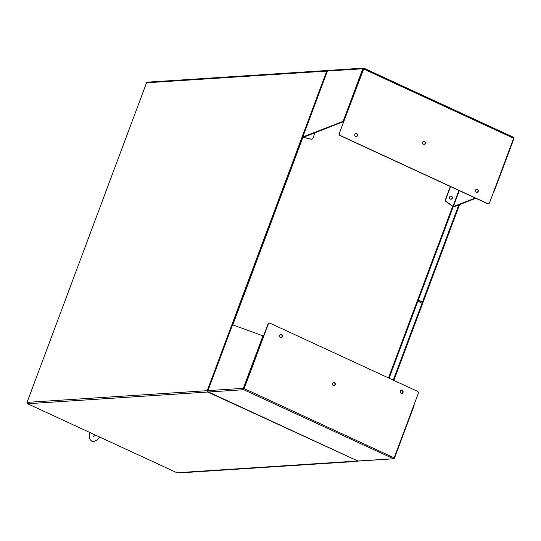 <?xml version="1.0" encoding="UTF-8"?>
<svg xmlns="http://www.w3.org/2000/svg" width="541" height="541" viewBox="0 0 541 541"><rect width="100%" height="100%" fill="white"/><g stroke="black" fill="none" stroke-linecap="round" stroke-linejoin="round"><path stroke-width="0.81" d="M417.923 301.107L422.535 303.46M185.834 472.273A0.852 0.771 86.3 0 0 186.381 472.476L189.391 472.279A0.852 0.771 -93.7 0 1 188.843 472.083A0.852 0.771 86.3 0 0 189.391 472.279L192.393 472.083A0.852 0.771 -93.7 0 1 191.845 471.887A0.852 0.771 -93.7 0 0 192.393 472.083L195.402 471.887A0.852 0.771 -93.7 0 1 194.855 471.691A0.852 0.771 86.3 0 0 195.402 471.887L198.405 471.691A0.852 0.771 -93.7 0 1 197.864 471.495A0.852 0.771 -93.7 0 0 198.405 471.691L201.414 471.495A0.852 0.771 -93.7 0 1 200.867 471.299A0.852 0.771 86.3 0 0 201.414 471.495L204.417 471.299A0.852 0.771 -93.7 0 1 203.876 471.103A0.852 0.771 -93.7 0 0 204.417 471.299L207.426 471.11A0.852 0.771 -93.7 0 1 206.878 470.907A0.852 0.771 86.3 0 0 207.426 471.11L210.429 470.913A0.852 0.771 -93.7 0 1 209.888 470.717A0.852 0.771 -93.7 0 0 210.429 470.913L213.438 470.717A0.852 0.771 -93.7 0 1 212.89 470.521A0.852 0.771 86.3 0 0 213.438 470.717L216.447 470.521A0.852 0.771 -93.7 0 1 215.9 470.325A0.852 0.771 -93.7 0 0 216.447 470.521L219.45 470.325A0.852 0.771 -93.7 0 1 218.902 470.129A0.852 0.771 86.3 0 0 219.45 470.325L222.459 470.129A0.852 0.771 -93.7 0 1 221.911 469.933A0.852 0.771 -93.7 0 0 222.459 470.129L225.462 469.933A0.852 0.771 -93.7 0 1 224.921 469.737A0.852 0.771 86.3 0 0 225.462 469.933L228.471 469.744A0.852 0.771 -93.7 0 1 227.923 469.541A0.852 0.771 -93.7 0 0 228.471 469.744L231.474 469.547A0.852 0.771 -93.7 0 1 230.933 469.345A0.852 0.771 86.3 0 0 231.474 469.547L234.483 469.351A0.852 0.771 -93.7 0 1 233.935 469.155A0.852 0.771 -93.7 0 0 234.483 469.351L237.492 469.155A0.852 0.771 -93.7 0 1 236.944 468.959A0.852 0.771 86.3 0 0 237.492 469.155L240.495 468.959A0.852 0.771 -93.7 0 1 239.947 468.763A0.852 0.771 -93.7 0 0 240.495 468.959L243.504 468.763A0.852 0.771 -93.7 0 1 242.956 468.567A0.852 0.771 86.3 0 0 243.504 468.763L246.507 468.567A0.852 0.771 -93.7 0 1 245.966 468.371A0.852 0.771 -93.7 0 0 246.507 468.567L249.516 468.378A0.852 0.771 -93.7 0 1 248.968 468.175A0.852 0.771 86.3 0 0 249.516 468.378L252.519 468.181A0.852 0.771 -93.7 0 1 251.978 467.979A0.852 0.771 -93.7 0 0 252.519 468.181L255.528 467.985A0.852 0.771 -93.7 0 1 254.98 467.789A0.852 0.771 86.3 0 0 255.528 467.985L258.53 467.789A0.852 0.771 -93.7 0 1 257.989 467.593A0.852 0.771 -93.7 0 0 258.53 467.789L261.54 467.593A0.852 0.771 -93.7 0 1 260.992 467.397A0.852 0.771 86.3 0 0 261.54 467.593L264.549 467.397A0.852 0.771 -93.7 0 1 264.001 467.201A0.852 0.771 -93.7 0 0 264.549 467.397L267.552 467.201A0.852 0.771 -93.7 0 1 267.004 467.005A0.852 0.771 86.3 0 0 267.552 467.201L270.561 467.005A0.852 0.771 -93.7 0 1 270.013 466.809A0.852 0.771 -93.7 0 0 270.561 467.005L273.563 466.815A0.852 0.771 -93.7 0 1 273.022 466.613A0.852 0.771 86.3 0 0 273.563 466.815L276.573 466.619A0.852 0.771 -93.7 0 1 276.025 466.423A0.852 0.771 -93.7 0 0 276.573 466.619L279.575 466.423A0.852 0.771 -93.7 0 1 279.034 466.227A0.852 0.771 86.3 0 0 279.575 466.423L282.585 466.227A0.852 0.771 -93.7 0 1 282.037 466.031A0.852 0.771 -93.7 0 0 282.585 466.227L285.594 466.031A0.852 0.771 -93.7 0 1 285.046 465.835A0.852 0.771 86.3 0 0 285.594 466.031L288.596 465.835A0.852 0.771 -93.7 0 1 288.049 465.639A0.852 0.771 -93.7 0 0 288.596 465.835L291.606 465.639A0.852 0.771 -93.7 0 1 291.058 465.443A0.852 0.771 86.3 0 0 291.606 465.639L294.608 465.449A0.852 0.771 -93.7 0 1 294.067 465.246A0.852 0.771 -93.7 0 0 294.608 465.449L297.618 465.253A0.852 0.771 -93.7 0 1 297.07 465.05A0.852 0.771 86.3 0 0 297.618 465.253L300.62 465.057A0.852 0.771 -93.7 0 1 300.079 464.861A0.852 0.771 -93.7 0 0 300.62 465.057L303.629 464.861A0.852 0.771 -93.7 0 1 303.082 464.665A0.852 0.771 86.3 0 0 303.629 464.861L306.632 464.665A0.852 0.771 -93.7 0 1 306.091 464.469A0.852 0.771 -93.7 0 0 306.632 464.665L309.641 464.469A0.852 0.771 -93.7 0 1 309.094 464.273A0.852 0.771 86.3 0 0 309.641 464.469L312.651 464.273A0.852 0.771 -93.7 0 1 312.103 464.077A0.852 0.771 -93.7 0 0 312.651 464.273L315.653 464.083A0.852 0.771 -93.7 0 1 315.105 463.88A0.852 0.771 86.3 0 0 315.653 464.083L318.663 463.887A0.852 0.771 -93.7 0 1 318.115 463.684A0.852 0.771 -93.7 0 0 318.663 463.887L321.665 463.691A0.852 0.771 -93.7 0 1 321.124 463.495A0.852 0.771 86.3 0 0 321.665 463.691L324.674 463.495A0.852 0.771 -93.7 0 1 324.127 463.299A0.852 0.771 -93.7 0 0 324.674 463.495L327.677 463.299A0.852 0.771 -93.7 0 1 327.136 463.103A0.852 0.771 86.3 0 0 327.677 463.299L330.686 463.103A0.852 0.771 -93.7 0 1 330.138 462.907A0.852 0.771 -93.7 0 0 330.686 463.103L333.696 462.907A0.852 0.771 -93.7 0 1 333.148 462.711A0.852 0.771 86.3 0 0 333.696 462.907L336.698 462.711A0.852 0.771 -93.7 0 1 336.15 462.514A0.852 0.771 -93.7 0 0 336.698 462.711L339.707 462.521A0.852 0.771 -93.7 0 1 339.16 462.318A0.852 0.771 86.3 0 0 339.707 462.521L342.71 462.325A0.852 0.771 -93.7 0 1 342.169 462.122A0.852 0.771 -93.7 0 0 342.71 462.325L345.719 462.129A0.852 0.771 -93.7 0 1 345.172 461.933A0.852 0.771 86.3 0 0 345.719 462.129L348.722 461.933A0.852 0.771 -93.7 0 1 348.181 461.737A0.852 0.771 -93.7 0 0 348.722 461.933L351.731 461.737A0.852 0.771 -93.7 0 1 351.183 461.541A0.852 0.771 86.3 0 0 351.731 461.737L354.734 461.541A0.852 0.771 86.3 0 0 355.207 461.324M354.247 461.385A0.852 0.771 86.3 0 0 354.734 461.541M302.96 137.225L232.833 324.776M302.723 137.096L232.583 324.695L302.723 137.096M353.604 461.385L181.242 472.577A1.041 0.947 86.3 0 1 180.816 472.496L177.265 472.881L27.571 403.735A1.041 0.947 -93.7 0 1 27.05 402.369L146.537 82.793L326.723 71.094L207.237 390.67A1.041 0.947 86.3 0 0 207.751 392.036L357.56 460.878M327.893 70.519A1.041 0.947 86.3 0 0 326.723 71.094M327.528 70.465L147.341 82.164A1.041 0.947 86.3 0 0 146.537 82.793M353.577 461.372A1.041 0.947 -93.7 0 1 353.307 461.297L357.452 461.182M280.921 337.685A1.589 1.447 86.3 0 0 280.718 334.534M280.414 337.557A1.589 1.447 -93.7 0 1 280.86 334.514A1.589 1.447 -93.7 0 1 282.388 336.367A1.589 1.447 -93.7 0 1 280.414 337.557M401.645 393.449A1.589 1.447 86.3 0 0 401.442 390.298M401.138 393.327A1.589 1.447 -93.7 0 1 401.584 390.277A1.589 1.447 -93.7 0 1 403.113 392.13A1.589 1.447 -93.7 0 1 401.138 393.327M333.783 385.632A1.589 1.447 86.3 0 0 333.574 382.48M333.276 385.51A1.589 1.447 -93.7 0 1 333.716 382.467A1.589 1.447 -93.7 0 1 335.251 384.32A1.589 1.447 -93.7 0 1 333.276 385.51M243.923 389.067L263.541 336.042L232.522 324.796M207.913 390.737L207.954 390.629A1.041 0.947 86.3 0 0 208.468 391.988L243.687 389.703L267.991 324.14A1.596 1.454 -93.7 0 1 269.377 323.166M243.896 388.6L243.687 389.703L393.544 458.782A1.041 0.385 -65.2 0 0 394.166 457.862L418.267 393.402A1.596 1.454 -93.7 0 0 417.469 391.312L270.175 323.275A1.596 1.454 -93.7 0 0 269.526 323.153L269.235 323.166M357.729 460.932A1.041 0.385 -65.2 0 0 357.79 460.986A1.041 0.385 -65.2 0 0 357.872 461L393.544 458.782A1.041 0.947 -93.7 0 0 394.463 458.153L414.115 405.594L413.77 405.439M208.312 391.894A1.041 0.385 114.8 0 0 208.393 391.975A1.041 0.385 114.8 0 0 208.468 391.988L357.872 461A1.041 0.947 86.3 0 0 358.298 461.081L393.659 458.782M394.166 457.862L244.18 388.58A1.041 0.385 -65.2 0 1 243.558 389.5A1.041 0.947 -93.7 0 1 243.315 388.33L262.96 335.778M244.18 388.58L268.282 324.12A1.596 1.454 -93.7 0 1 269.526 323.153M476.831 192.353A1.589 1.447 86.3 0 0 476.628 189.201M477.419 189.303A1.589 1.447 -93.7 0 1 476.973 192.353A1.589 1.447 -93.7 0 1 475.444 190.5A1.589 1.447 -93.7 0 1 477.419 189.303M356.106 136.589A1.589 1.447 86.3 0 0 355.904 133.438M356.695 133.539A1.589 1.447 -93.7 0 1 356.248 136.589A1.589 1.447 -93.7 0 1 354.72 134.736A1.589 1.447 -93.7 0 1 356.695 133.539M423.975 144.406A1.589 1.447 86.3 0 0 423.765 141.248M424.557 141.357A1.589 1.447 -93.7 0 1 424.117 144.4A1.589 1.447 -93.7 0 1 422.589 142.547A1.589 1.447 -93.7 0 1 424.557 141.357M450.896 199.23A1.589 1.447 86.3 0 0 450.694 196.079M452.276 198.263A1.589 1.447 -93.7 0 1 451.038 199.23A1.589 1.447 -93.7 0 1 449.598 197.032A1.589 1.447 -93.7 0 1 450.836 196.065A1.589 1.447 -93.7 0 1 452.276 198.263M488.165 203.72A1.596 1.454 -93.7 0 1 487.373 203.612L340.079 135.575A1.596 1.454 -93.7 0 1 339.281 133.478L363.647 68.842M475.268 198.02L453.358 206.534L459.295 190.642M363.883 68.213L513.707 137.4A1.041 0.947 -93.7 0 1 513.95 138.57L494.298 191.129L493.832 191.311M363.606 68.119L328.245 70.418A1.041 0.947 86.3 0 0 327.433 71.047L362.795 68.754A1.041 0.947 -93.7 0 1 363.714 68.119L363.376 69.025L363.714 68.119A1.041 0.385 114.8 0 1 363.667 69.005L339.281 133.478M303.366 137.252L302.784 136.981L303.339 137.286L343.731 121.576L363.376 69.025M453.209 206.513L453.94 206.804L452.945 206.337L458.883 190.452M475.85 198.29L453.94 206.804M493.953 190.966L494.298 191.129M513.707 137.4A1.041 0.385 114.8 0 1 513.652 138.286L489.551 202.747A1.596 1.454 -93.7 0 1 487.657 203.592L340.363 135.554A1.596 1.454 -93.7 0 1 339.565 133.458M362.795 68.754L343.15 121.306L343.731 121.576M327.433 71.047L302.784 136.981L343.15 121.306M315.004 132.734L312.941 138.239A1.596 1.454 -93.7 0 1 311.305 139.179L302.703 137.083M450.572 186.618L445.73 199.575A1.596 1.454 86.3 0 0 446.284 201.529L453.493 206.736M450.335 186.503L445.446 199.595A1.596 1.454 86.3 0 0 446 201.55L452.661 206.351L388.506 377.929M303.258 137.34L311.021 139.199A1.596 1.454 86.3 0 0 311.555 139.213M422.386 302.419L423.042 302.345L459.58 204.613M458.775 204.924L422.494 301.952L423.042 302.345M422.494 301.952L418.328 300.025M418.281 300.154L422.21 301.966M420.972 301.398L420.621 302.351M422.555 301.979L422.149 303.055M422.095 303.028L393.266 380.127M207.237 390.67L27.05 402.369M27.571 403.735L207.751 392.036M180.816 472.496L353.307 461.297M243.315 388.33L207.954 390.629L232.603 324.695M363.667 69.005L513.652 138.286M393.855 380.404L422.636 303.42M389.094 378.206L453.243 206.635M208.393 391.975L357.79 460.986M232.508 324.735L207.852 390.663M513.537 137.313L363.789 68.146M327.339 71.087L302.69 137.022M99.693 437.047L96.704 440.232L93.64 441.497L91.767 441.158L89.975 439.454L89.279 436.851L89.759 432.462M94.235 434.524L94.066 436.188M93.329 436.695L95.216 434.984"/></g></svg>
